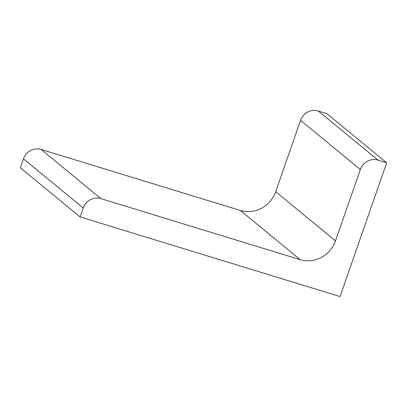 <?xml version="1.0" encoding="UTF-8"?>
<svg xmlns="http://www.w3.org/2000/svg" width="407" height="407" viewBox="0 0 407 407"><rect width="100%" height="100%" fill="white"/><g stroke="black" fill="none" stroke-linecap="round" stroke-linejoin="round"><path stroke-width="0.61" d="M80.128 216.941L340.069 296.545L386.65 162.78L326.872 113.614L318.203 110.958A14.265 13.487 -50.6 0 0 300.549 120.355L275.707 191.697A28.531 26.974 -50.6 0 1 240.395 210.49L41.112 149.461A14.265 13.487 -50.6 0 0 23.453 158.857L20.35 167.776L80.128 216.941L83.237 208.023A14.265 13.487 -50.6 0 1 100.89 198.626L300.178 259.656L240.395 210.49M386.65 162.78L377.986 160.124A14.265 13.487 -50.6 0 0 360.332 169.521L335.485 240.863A28.531 26.974 -50.6 0 1 300.178 259.656M83.237 208.023L23.453 158.857M100.89 198.626L41.112 149.461M335.485 240.863L275.707 191.697M360.332 169.521L300.549 120.355M377.986 160.124L318.203 110.958"/></g></svg>
